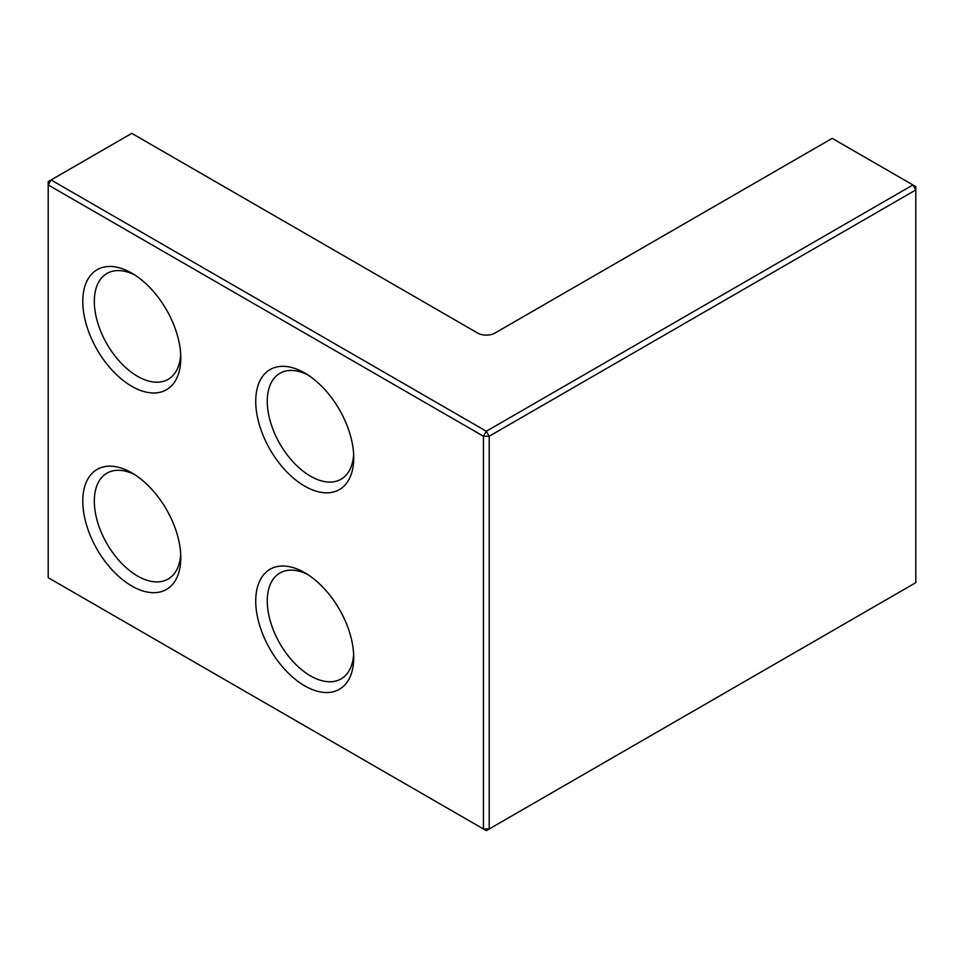 <?xml version="1.0" encoding="UTF-8"?>
<svg xmlns="http://www.w3.org/2000/svg" width="964" height="964" viewBox="0 0 964 964"><rect width="100%" height="100%" fill="white"/><g stroke="black" fill="none" stroke-linecap="round" stroke-linejoin="round"><path stroke-width="1.45" d="M915.8 186.618L912.92 184.943L486.326 431.245L51.08 179.955L48.2 181.618L48.2 184.943L51.08 179.955L131.791 133.357L477.674 333.062A12.231 7.061 0 0 0 494.966 333.062L832.209 138.358L912.92 184.943L915.8 189.944L915.8 186.618M489.206 828.98L483.446 828.98L48.2 577.689L48.2 184.943L483.446 436.234L486.326 431.245L489.206 436.234L915.8 189.944L915.8 582.678L489.206 828.98L489.206 436.234L483.446 436.234L483.446 828.98L486.326 830.643L489.206 828.98M131.791 586.016A69.3 40.006 -120 0 0 180.786 557.722A69.3 40.006 -120 0 0 131.791 472.854A69.3 40.006 -120 0 0 82.784 501.135A69.3 40.006 -120 0 0 131.791 586.016M304.732 486.157A69.3 40.006 -120 0 0 353.728 457.864A69.3 40.006 -120 0 0 304.732 372.996A69.3 40.006 -120 0 0 255.737 401.289A69.3 40.006 -120 0 0 304.732 486.157M131.791 386.311A69.3 40.006 -120 0 0 180.786 358.018A69.3 40.006 -120 0 0 131.791 273.149A69.3 40.006 -120 0 0 82.784 301.443A69.3 40.006 -120 0 0 131.791 386.311M304.732 685.862A69.3 40.006 -120 0 0 353.728 657.569A69.3 40.006 -120 0 0 304.732 572.7A69.3 40.006 -120 0 0 255.737 600.982A69.3 40.006 -120 0 0 304.732 685.862M180.702 554.24A61.142 35.306 60 0 1 168.122 579.051A61.142 35.306 60 0 1 137.551 576.026A61.142 35.306 60 0 1 97.605 522.139A61.142 35.306 60 0 1 106.98 473.143A61.142 35.306 60 0 1 134.767 474.674M180.702 354.535A61.142 35.306 60 0 1 168.122 379.358A61.142 35.306 60 0 1 137.551 376.322A61.142 35.306 60 0 1 97.605 322.446A61.142 35.306 60 0 1 106.98 273.451A61.142 35.306 60 0 1 134.767 274.969M353.643 454.381A61.142 35.306 60 0 1 341.075 479.204A61.142 35.306 60 0 1 310.492 476.18A61.142 35.306 60 0 1 270.559 422.292A61.142 35.306 60 0 1 279.922 373.297A61.142 35.306 60 0 1 307.709 374.815M353.643 654.086A61.142 35.306 60 0 1 341.075 678.897A61.142 35.306 60 0 1 310.492 675.872A61.142 35.306 60 0 1 270.559 621.997A61.142 35.306 60 0 1 279.922 573.002A61.142 35.306 60 0 1 307.709 574.52"/></g></svg>
